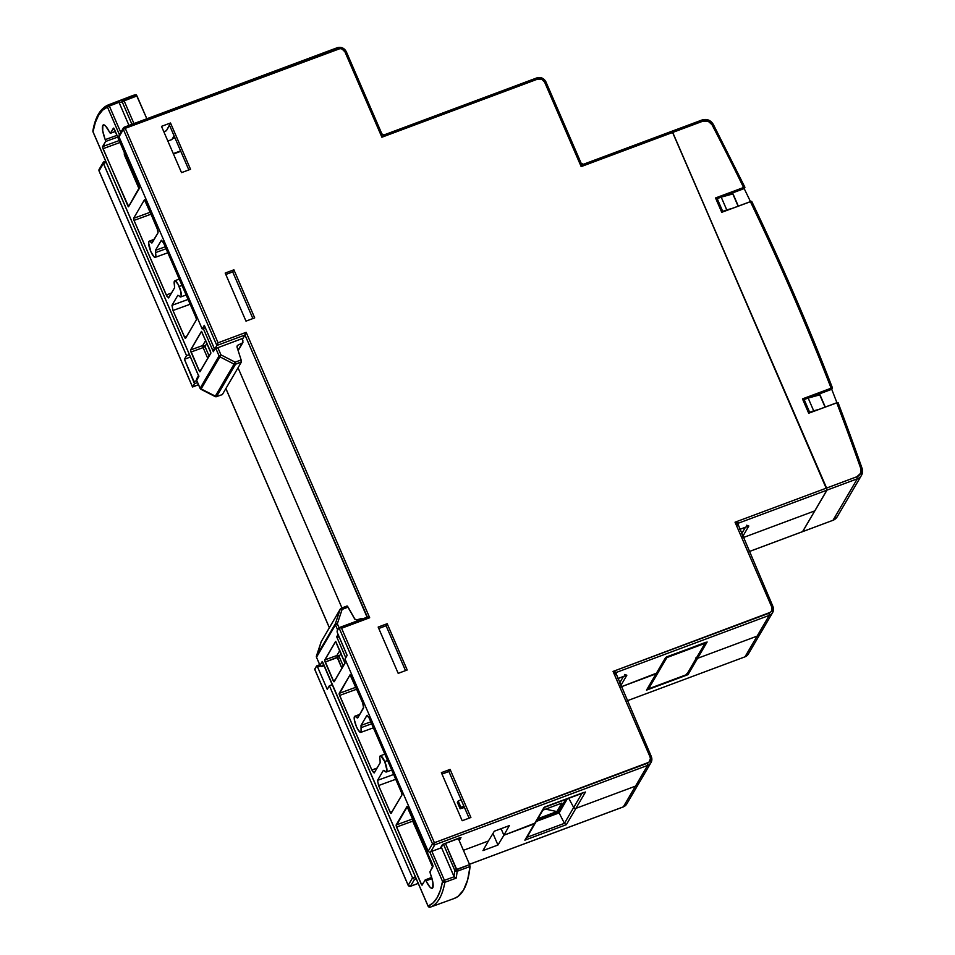 <?xml version="1.0" encoding="UTF-8"?>
<svg xmlns="http://www.w3.org/2000/svg" width="955" height="955" viewBox="0 0 955 955"><rect width="100%" height="100%" fill="white"/><g stroke="black" fill="none" stroke-linecap="round" stroke-linejoin="round"><path stroke-width="1.43" d="M804.146 399.56L808.169 398.068L813.684 410.817L809.673 412.321L804.146 399.56L808.169 398.068L819.76 394.881L825.06 407.128L819.342 393.914L819.76 394.881L808.169 398.068L813.684 410.817L819.271 409.289L809.255 413.014L809.673 412.321L804.146 399.56L803.358 400.909L804.146 399.56M717.205 198.64L721.216 197.136L726.743 209.897L722.72 211.401L717.205 198.64L721.216 197.136L732.819 193.949L738.12 206.196L732.401 192.994L732.819 193.949L721.216 197.136L726.743 209.897L732.318 208.369L722.314 212.094L722.72 211.401L717.205 198.64L716.023 199.094L717.181 198.664L716.417 199.989L717.205 198.64M204.298 325.321L202.174 328.962L205.361 327.768L202.174 328.962L119.017 136.816L202.174 328.962L204.298 325.321L213.968 347.656L204.298 325.321M345.018 659.046L347.143 655.417L337.246 632.437L337.079 631.004L338.989 627.733L432.496 843.802L434.8 844.805L434.394 842.728L432.496 843.802L428.162 851.203L345.018 659.046L428.162 851.203L428.568 851.729L428.162 851.203L432.496 843.802L434.394 842.728L434.8 844.805A1.767 1.683 -149.6 0 1 432.496 843.802L338.989 627.733L337.079 631.004L337.485 633.093L347.143 655.417L345.018 659.046M581.106 163.293L583.41 164.248L581.165 166.6L581.106 163.293L545.926 81.867L544.589 82.082L581.165 166.6L581.201 163.4M738.669 523.077L737.642 524.82L738.669 523.077L827.006 490.118L826.6 488.041L735.04 522.194L738.478 522.863L737.821 523.782A1.767 1.683 -149.6 0 1 738.669 523.077L737.749 525.274L735.04 522.194L738.669 523.077L827.006 490.118L672.726 132.435L671.914 131.265L583.398 164.284L581.165 166.6L672.726 132.435L671.819 131.265L583.398 164.284L581.165 163.293L545.926 81.867C543.884 78.167 540.84 76.854 536.794 77.916L384.137 134.882L381.893 137.222L381.833 133.927L384.125 134.918L381.893 137.222L381.916 134.022L346.295 51.797M737.63 524.892L735.04 522.194L771.616 606.712L772.953 606.497L737.821 523.782M615.641 674.123L613.05 671.425L616.679 672.308L769.276 615.378L768.871 613.289L769.276 615.378A7.079 6.721 30.4 0 0 772.941 606.604A7.079 6.721 -149.6 0 1 772.631 612.573L772.953 606.485L771.616 606.712A5.312 5.038 -149.6 0 1 768.871 613.289L613.05 671.425L616.679 672.308L615.76 674.505L613.05 671.425L649.973 756.742L651.31 756.515L615.832 673A1.767 1.683 -149.6 0 1 616.679 672.308L615.832 673M441.115 847.574L442.511 844.483L460.99 837.583L459.224 840.603L460.99 837.583L459.451 837.893L442.511 844.483L440.386 848.112L430.741 851.717L434.8 844.805L647.633 765.397L647.227 763.32L647.633 765.397A7.079 6.721 30.4 0 0 651.298 756.623A7.079 6.721 -149.6 0 1 650.988 762.603L651.31 756.515L649.973 756.742A5.312 5.038 -149.6 0 1 647.227 763.32L434.394 842.728L341.58 628.247L369.681 617.754L246.163 332.316L218.05 342.809L125.248 128.328L123.35 129.414L125.248 128.328L124.269 127.218L119.017 136.816L119.089 135.359L119.017 136.816L123.35 129.414L216.857 345.483L214.935 348.766L214.254 348.229L214.863 348.826L243.048 338.273L214.863 348.826M242.976 338.333L246.163 332.316L244.969 335.002L216.857 345.483L218.05 342.809L216.857 345.483L244.969 335.002L243.048 338.273L214.935 348.766L216.857 345.483L123.35 129.414A1.767 1.683 -149.6 0 1 123.434 127.922L124.341 127.158L123.434 127.922A1.767 1.683 -149.6 0 1 124.269 127.218L125.248 128.328L338.082 48.932L337.175 47.75L124.437 127.158M545.914 81.963L544.589 82.082L541.712 79.229L537.701 79.098A5.312 5.038 -149.6 0 1 544.589 82.082L581.165 166.6L672.726 132.435L826.6 488.041L735.04 522.194L771.616 606.712L771.676 610.627L770.554 612.239L613.05 671.425L649.973 756.742L650.403 758.7L648.911 762.269L434.394 842.728L341.58 628.247L340.672 627.901L341.58 628.247L369.681 617.754L368.785 617.419L369.681 617.754L246.163 332.316L218.05 342.809L125.248 128.328L340.087 48.598L342.093 49.051L344.97 51.916L381.893 137.222L537.701 79.098L536.806 77.916L384.125 134.918L381.893 133.927L346.307 51.689L344.97 51.916L346.307 51.689C344.266 48.001 341.221 46.688 337.175 47.75L338.082 48.932A5.312 5.038 -149.6 0 1 344.97 51.916L381.893 137.222L537.701 79.098L536.794 77.916L384.041 134.942M338.989 627.733L367.389 617.133L244.969 335.002L367.09 617.216M429.213 852.015L429.965 852.003L429.213 852.015M440.386 848.112L429.965 852.003M616.679 672.308L615.653 674.039L616.679 672.308L769.276 615.378L757.136 636.102L697.568 658.329L707.13 641.999L666.339 656.992M584.018 792.34L544.696 807.011M584.746 792.316L544.422 807.357M705.673 642.321L666.065 657.338M706.39 642.285L697.568 658.329L757.136 636.102A7.079 6.721 30.4 0 0 760.478 633.308A7.079 6.721 -149.6 0 1 757.136 636.102L760.86 632.544L757.136 636.102L744.984 656.837L627.196 700.779L744.816 656.897M751.716 201.505L750.391 201.624A2655.019 2517.822 -149.6 0 1 831.125 388.196L802.487 398.88L808.694 413.229L836.723 402.771A2655.019 2517.822 -149.6 0 1 860.741 468.428L860.527 473.394L856.886 476.736L826.6 488.041L672.153 131.456L583.314 164.32M340.672 627.901L339.873 627.686L340.672 627.901M367.973 617.193L368.785 617.419L367.973 617.193M337.282 47.75A7.079 6.721 -149.6 0 0 337.103 47.822L124.341 127.158M748.231 526.121L739.624 529.452L748.827 526.014L742.692 536.543L748.827 526.014L746.655 525.238M745.437 527.279L741.534 533.869L745.437 527.279M802.558 531.649L827.006 490.118L814.866 510.853L743.145 537.605L814.866 510.853L827.006 490.118L857.292 478.825L833.011 520.284L749.186 551.56L802.725 531.577L827.066 489.808L672.726 132.435L703.011 121.142L708.121 121.213L711.976 124.663A2655.019 2517.822 -149.6 0 1 743.575 187.502L744.9 187.383L744.184 188.589A2656.786 2519.493 -149.6 0 1 750.463 201.589A2656.786 2519.493 -149.6 0 0 744.184 188.589L721.431 197.076L744.184 188.589L744.9 187.383M626.241 675.352L617.634 678.671L626.838 675.233L620.702 685.774L626.838 675.233L624.666 674.469M623.448 676.498L619.544 683.088L623.448 676.498M748.338 654.044L772.631 612.573A7.079 6.721 -149.6 0 1 769.276 615.378L757.136 636.102L697.568 658.329L695.741 657.971L697.568 658.329A1.767 1.683 -149.6 0 1 696.219 658.282A1.767 1.683 30.4 0 0 697.568 658.329L687.994 674.66L646.499 690.131L656.073 673.812L621.156 686.836L656.073 673.812L665.635 657.482L656.073 673.812A1.767 1.683 30.4 0 0 656.909 673.108A1.767 1.683 -149.6 0 1 656.073 673.812L621.156 686.836L656.968 672.989L646.499 690.131L687.994 674.66L686.43 673.872L687.994 674.66L697.568 658.329L757.136 636.102L744.984 656.837A7.079 6.721 30.4 0 0 748.338 654.044L744.912 656.897M341.962 607.953L238.034 367.782L341.962 607.953M534.418 823.831A1.767 1.683 30.4 0 0 535.266 823.138A1.767 1.683 -149.6 0 1 534.418 823.831L503.906 835.219L509.313 825.621L494.332 831.208L488.375 841.009L463.426 850.32L488.375 841.009L482.967 850.607L497.949 845.02L492.947 833.476L497.949 845.02L503.906 835.219L535.325 823.007L524.856 840.161L566.351 824.678L564.405 823.341L526.957 837.308L564.405 823.341L566.351 824.678L585.487 792.029L575.925 808.348L635.493 786.132A7.079 6.721 30.4 0 0 638.835 783.327A7.079 6.721 -149.6 0 1 635.493 786.132L639.217 782.563L635.493 786.132L623.34 806.856L469.466 864.275L623.34 806.856A7.079 6.721 30.4 0 0 626.695 804.062A7.079 6.721 -149.6 0 1 623.34 806.856L635.493 786.132L575.925 808.348A1.767 1.683 -149.6 0 1 573.692 807.488A1.767 1.683 30.4 0 0 575.925 808.348L566.351 824.678L524.856 840.161L534.418 823.831L503.906 835.219L509.313 825.621L494.332 831.208L488.375 841.009L482.967 850.607L497.949 845.02L503.906 835.219L534.418 823.831L543.992 807.512L534.418 823.831M581.953 793.378L573.692 807.488L568.738 798.308L573.692 807.488L575.292 808.467L573.692 807.488L564.405 823.341L559.105 812.896L567.342 798.834L559.105 812.896L564.405 823.341L573.692 807.488L568.738 798.308L573.692 807.488L581.953 793.378M430.741 851.717L434.8 844.805L647.633 765.397L635.493 786.132L647.633 765.397A7.079 6.721 -149.6 0 0 650.988 762.603L626.695 804.062L623.173 806.927M378.168 627.077L398.199 673.359L407.212 669.992L387.181 623.711L378.168 627.077L398.199 673.359L407.212 669.992L387.181 623.711L378.168 627.077M161.491 126.358L181.522 172.64L190.534 169.286L170.503 122.992L161.491 126.358L181.522 172.64L190.534 169.286L170.503 122.992L161.491 126.358M441.377 772.655L462.184 820.739L470.899 817.48L450.092 769.408L441.377 772.655L462.184 820.739L470.899 817.48L450.092 769.408L448.886 771.497L442.702 773.813L448.886 771.497L450.092 769.408L441.377 772.655M245.984 321.131L225.189 273.058L245.984 321.131L254.699 317.884L233.891 269.811L225.189 273.058L233.891 269.811L232.698 271.9L226.502 274.216L232.698 271.9L233.891 269.811L254.699 317.884L245.984 321.131M188.839 169.918L169.548 125.356L166.397 130.739L170.503 122.992L166.397 130.739L163.806 131.706L166.397 130.739L169.548 125.356L188.839 169.918M469.084 818.16L448.886 771.497L469.084 818.16M405.517 670.625L386.095 625.752L379.672 628.151L386.095 625.752L387.181 623.711L386.095 625.752L405.517 670.625M252.884 318.552L232.698 271.9L252.884 318.552M379.099 629.238L379.672 628.151L379.099 629.238M172.378 138.738L174.932 137.783L172.378 138.738M167.853 141.054L171.912 139.537L174.085 135.825L171.912 139.537L167.853 141.054M501.089 828.689L503.906 835.219L501.089 828.689M442.249 774.66L442.702 773.813L442.249 774.66M226.06 275.064L226.502 274.216L226.06 275.064M327.255 689.355L329.391 685.726L332.221 684.663L329.391 685.726L412.548 877.872L329.391 685.726L327.255 689.355L317.597 667.032L327.255 689.355M186.547 355.63L184.422 359.271L190.439 357.027L184.422 359.271L194.319 382.239L194.486 383.671L192.564 386.954L99.069 170.873L99.977 168.689L99.141 169.381A1.767 1.683 30.4 0 0 99.069 170.873L103.403 163.484L106.232 162.422L103.403 163.484L186.547 355.63L103.236 162.863L99.045 170.981L192.564 386.954L194.486 383.671L197.554 382.525L194.486 383.671L184.422 359.271L186.547 355.63L189.376 354.58L186.547 355.63M410.328 886.324L414.554 879.352L412.548 877.872L415.377 876.821L412.548 877.872L408.215 885.273L314.708 669.192L316.63 665.922L317.597 667.032L320.379 665.993L317.597 667.032L316.702 665.862L319.686 664.74M314.708 669.36L408.191 885.369L410.435 886.324L418.218 883.387L410.507 886.264L414.554 879.352L412.548 877.872L408.215 885.273A1.767 1.683 30.4 0 0 410.507 886.264L408.286 885.428M408.191 885.369L314.768 669.455L316.702 665.862M319.698 664.776L316.797 665.862M192.564 386.954L198.509 384.734L192.635 386.644M196.73 380.603L194.08 381.594L196.73 380.603M414.554 879.352L416.201 878.743L414.554 879.352M103.295 162.326L104.035 161.777M525.954 839.003L525.501 839.66M198.521 384.769L192.528 387.002L99.141 171.041M329.38 627.662L225.893 388.518L329.38 627.662M314.708 669.192L315.174 669.837M748.362 653.996A7.079 6.721 -149.6 0 1 744.984 656.837L627.196 700.779M743.145 537.605L814.866 510.853L743.145 537.605M647.144 689.629L647.597 688.985M463.426 850.32L488.375 841.009L463.426 850.32M536.268 821.419L559.105 812.896L536.268 821.419M180.782 151.296L173.464 154.018L180.782 151.296M173.285 153.612L180.602 150.89L173.285 153.612M666.733 657.112L704.957 643.36L686.657 674.612L648.588 688.806L666.733 657.112M648.29 687.827L648.588 688.806L648.29 687.827M704.957 643.36L666.9 657.553L648.588 688.806L686.657 674.612L704.957 643.36M713.17 124.293A8.858 8.404 -149.6 0 1 713.254 124.437L711.976 124.663A2655.019 2517.822 -149.6 0 1 743.575 187.502L715.534 197.96L721.741 212.308L750.391 201.624A2655.019 2517.822 -149.6 0 1 831.125 388.196L832.45 388.076L831.733 389.294A2656.786 2519.493 -149.6 0 1 836.902 402.712A2656.786 2519.493 -149.6 0 0 831.733 389.294L808.384 398.008L831.733 389.294L832.45 388.076M804.134 399.584L802.976 400.026L804.134 399.584M838.036 402.521L838.048 402.652A2656.786 2519.493 -149.6 0 1 862.102 468.428A8.858 8.404 -149.6 0 1 857.292 478.825L833.011 520.284A8.858 8.404 30.4 0 0 837.201 516.786L861.494 475.327L862.102 468.428A2656.786 2519.493 30.4 0 0 838.048 402.652L836.723 402.771A2655.019 2517.822 -149.6 0 1 860.741 468.428L862.126 468.32L860.741 468.428A7.079 6.721 -149.6 0 1 856.886 476.736L857.292 478.825A8.858 8.404 30.4 0 0 862.102 468.428L838.072 402.556M832.844 520.344L749.198 551.584M837.225 516.75A8.858 8.404 -149.6 0 1 833.011 520.284L802.654 531.649M702.032 120.032L671.819 131.265L672.726 132.435L703.011 121.142L702.104 119.96L671.914 131.265M713.266 124.341C710.592 120.103 706.867 118.647 702.104 119.96L703.011 121.142A7.079 6.721 -149.6 0 1 711.976 124.663L713.266 124.329L744.912 187.276M856.886 476.736L826.6 488.041L827.006 490.118L857.292 478.825L856.886 476.736M751.442 201.338L721.741 212.308L715.534 197.96L744.625 187.216M738.322 206.125L732.616 192.91L738.322 206.125M837.786 402.485L808.694 413.229L802.487 398.88L832.175 387.909M825.275 407.045L819.557 393.83L825.275 407.045M168.546 297.936L174.574 287.789L174.514 285.521A8.607 2.161 69.5 0 1 174.753 280.806A8.607 2.161 69.5 0 1 179.146 286.512L182.035 285.426L179.146 286.512A8.607 2.161 69.5 0 1 180.77 296.933A8.607 2.161 69.5 0 1 178.943 295.752L179.91 296.719L181.199 296.468L180.817 291.335L178.084 284.304L175.123 280.782L174.18 281.916L174.574 287.789L168.713 297.781L166.994 296.444L133.76 219.757L133.593 218.325L144.468 199.762L145.16 200.299L158.029 230.812L158.041 232.829L151.738 242.976M161.491 240.194L155.438 250.353L155.486 252.621L166.146 248.73L155.486 252.621A8.607 2.161 69.5 0 1 155.247 257.337A8.607 2.161 69.5 0 1 150.854 251.631L154.03 256.835L155.51 257.146L155.438 250.353L161.288 240.362L163.019 241.699L196.014 317.729L196.42 319.806L185.377 338.44M128.985 125.427L119.017 102.316L109.359 106.029L120.784 132.435L109.359 106.029L119.017 102.316L128.985 125.427M205.325 327.792L214.338 348.635L205.325 327.792M119.709 100.538L108.452 104.847L107.473 107.103L102.567 110.219L98.508 115.4L95.309 122.61L93.029 131.778A228.257 57.3 69.5 0 1 107.473 107.103L119.435 134.739L107.473 107.103A1.767 1.719 -111.2 0 1 108.44 104.859L119.673 100.55A230.131 57.778 -110.5 0 1 119.709 100.538L132.53 95.619A230.251 57.813 -110.5 0 1 136.088 94.748L136.971 95.93L124.126 100.848L136.971 95.93L146.843 118.754L136.279 94.82L123.243 99.666A230.131 57.778 -110.5 0 0 119.709 100.538A230.131 57.778 69.5 0 1 123.243 99.666L122.24 101.922L131.933 124.317L122.24 101.922A228.364 57.336 -110.5 0 0 119.124 102.651A228.364 57.336 69.5 0 1 122.24 101.922A1.767 1.707 -96.9 0 1 123.243 99.666L136.088 94.748L132.411 95.667M243 340.959L242.021 338.691L243 340.959L242.224 343.096L243 340.959M237.879 345.173L242.224 343.096L237.879 345.173L236.959 346.749L237.413 345.519L237.043 347.154L237.258 345.698M124.126 100.848L133.951 123.565L124.126 100.848L123.243 99.666L124.126 100.848L122.24 101.922L124.126 100.848M217.859 347.704L220.951 354.866L235.121 362.148L241.138 359.951L237.043 347.154L241.138 359.951L235.121 362.148L235.527 364.225L216.534 396.635L222.372 394.534L241.376 362.088L235.527 364.225L241.448 361.778L241.138 359.951L241.376 362.088L222.372 394.534L216.534 396.635A1.767 1.683 -149.6 0 1 215.102 396.54L200.968 389.21L219.925 356.848L234.082 364.118L215.102 396.54A1.767 1.683 30.4 0 0 216.534 396.635L235.527 364.225A1.767 1.683 -149.6 0 1 234.082 364.118L215.102 396.54L200.908 389.282L200.12 388.303L219.077 355.94L215.842 348.456L219.077 355.94L200.12 388.303L196.635 380.233L200.12 388.303A1.767 1.683 30.4 0 0 200.968 389.21L219.925 356.848L234.082 364.118A1.767 1.683 30.4 0 0 235.527 364.225L235.121 362.148L234.082 364.118L235.121 362.148L220.951 354.866L219.925 356.848A1.767 1.683 -149.6 0 1 219.077 355.94A1.767 1.683 30.4 0 0 219.925 356.848L220.951 354.866L219.077 355.94L220.951 354.866L217.859 347.704M215.078 348.742L213.335 351.726L203.308 328.544L213.335 351.726L213.514 350.079L213.335 351.726L215.078 348.742M198.736 375.279L196.706 378.741A1.767 1.683 30.4 0 0 196.635 380.233L198.879 376.389L93.029 131.778L198.879 376.389L196.635 380.233A1.767 1.683 -149.6 0 1 197.53 378.049M199.607 371.602L190.534 350.27L201.589 331.397L210.9 352.92L199.846 371.793M185.139 338.249L172.986 310.506L171.972 305.314L177.833 295.31L178.943 295.752L177.833 295.31L171.972 305.314L188.087 299.428L171.972 305.314L172.986 310.506L184.566 337.258L186.667 336.458L184.566 337.258L185.545 338.368L196.42 319.806L196.014 317.729L163.723 243.131L161.288 240.362M152.179 242.833L149.314 241.185L148.61 242.857L150.854 251.631A8.607 2.161 69.5 0 1 149.231 241.209A8.607 2.161 69.5 0 1 151.057 242.379L152.836 241.699L151.057 242.379L152.179 242.833L158.041 232.829L157.026 227.636L144.468 199.762L133.593 218.325L150.353 212.213L133.593 218.325L133.998 220.414L166.277 295.011L171.518 292.982L166.277 295.011L168.713 297.781M128.185 206.602L102.591 147.428L105.647 141.221L102.71 130.847L102.83 125.403L103.928 124.878L105.563 125.988L110.291 133.294L113.836 128.221L139.442 187.395L128.436 206.793M128.531 206.781L139.442 188.207L114.409 129.212L113.43 128.101L110.434 133.222L115.376 131.444L110.362 133.294L115.388 131.48M128.591 206.722L102.985 148.705L120.127 142.438L102.985 148.705L102.579 146.616L105.587 141.495L117.799 137.043L105.587 141.495L105.265 139.621L117.047 135.312L105.265 139.621A13.454 3.378 69.5 0 1 103.379 124.902A13.454 3.378 69.5 0 1 109.55 132.315L110.434 133.222M102.579 146.616L119.303 140.516L102.579 146.616M124.329 154.758L124.317 152.108L124.329 154.758L125.284 154.34L124.329 154.758L139.072 188.839L124.329 154.758M127.624 205.612L129.713 204.812L127.624 205.612M155.438 250.353L165.299 246.772L155.438 250.353M151.177 214.135L133.998 220.414L151.177 214.135M177.833 295.31L178.943 295.752M190.164 304.239L172.986 310.506L190.164 304.239M210.434 351.142L201.421 331.457L190.582 349.96L202.711 345.531L205.755 340.338L202.711 345.531L203.117 347.608L190.988 352.037L199.034 370.612L201.123 369.812L199.034 370.612L200.001 371.722L210.84 353.219L210.434 351.142M207.796 358.423L203.117 347.608L190.988 352.037L190.582 349.96L202.711 345.531L204.991 346.534L209.145 356.12L204.991 346.534A1.767 1.683 30.4 0 0 202.711 345.531L203.117 347.608L204.991 346.534L203.117 347.608L207.796 358.423M206.972 343.155L204.991 346.534L206.972 343.155M238.034 350.246L242.224 343.096L238.034 350.246M216.343 396.695L222.3 394.594M196.706 378.741L196.694 380.4M119.017 102.316L119.673 100.55L108.452 104.847L109.359 106.029L108.44 104.859C100.502 108.202 95.321 116.868 92.886 130.859A1.767 1.576 10.2 0 0 93.029 131.778L93.101 131.933M216.463 396.707L200.204 388.47M107.473 107.103L109.359 106.029L107.473 107.103M213.944 349.435L213.514 350.079M242.845 342.57L242.224 343.096M350.115 674.743L339.168 693.378L339.574 695.455L356.752 689.188L339.574 695.455L371.853 770.052L339.168 694.19L350.043 674.815L350.724 675.352L362.59 702.677L363.748 707.106L357.755 717.874L356.633 717.432L358.412 716.751L356.633 717.432L354.89 716.226L354.377 716.716L354.317 719.664L356.43 726.671A8.607 2.161 69.5 0 1 354.794 716.25A8.607 2.161 69.5 0 1 356.633 717.432L357.301 718.017M384.722 761.553L387.599 760.478L384.722 761.553L380.687 755.835L379.756 756.969L380.09 760.562A8.607 2.161 69.5 0 1 380.329 755.847A8.607 2.161 69.5 0 1 384.722 761.553A8.607 2.161 69.5 0 1 386.345 771.986A8.607 2.161 69.5 0 1 384.519 770.804L386.262 771.998L386.966 770.339L384.722 761.553M339.3 637.295L347.119 655.464L339.3 637.295M431.875 851.335L444.421 880.331L454.15 876.762L441.341 847.228L453.983 876.463A228.364 57.336 -110.5 0 0 454.819 870.447L443.442 844.172L454.819 870.447L469.609 864.621L458.352 838.609L469.609 864.621L456.693 869.372L445.46 843.42L457.147 871.27A230.131 57.778 69.5 0 1 456.168 878.134L444.875 882.289A230.024 57.754 69.5 0 1 430.311 907.143L441.58 903.06A230.131 57.778 69.5 0 1 441.306 903.155A230.131 57.778 -110.5 0 0 441.58 903.06L430.311 907.143A230.024 57.754 -110.5 0 0 444.875 882.289L456.168 878.134A230.131 57.778 -110.5 0 0 457.147 871.27L470.063 866.519L469.609 864.621L470.063 866.519L457.147 871.27L456.693 869.372L454.819 870.447L457.147 871.27A1.767 1.528 -173.8 0 1 454.819 870.447A228.364 57.336 69.5 0 1 453.983 876.463L456.168 878.134L454.15 876.762L444.421 880.331L431.875 851.335M454.091 898.524L457.946 896.47L463.557 890L467.616 879.961L470.063 866.519A230.251 57.813 -110.5 0 1 454.21 898.476L441.007 903.263M363.222 619.055L362.064 618.506L356.752 619.855L355.045 619.449L348.086 607.117L342.117 609.409L337.33 623.794L339.025 627.698L337.33 623.794L342.117 609.409L348.086 607.117L347.131 605.995L341.305 608.24M322.086 666.375L324.008 665.683L322.277 666.315L323.423 664.346L322.205 666.375L319.973 665.42L316.499 657.243L335.456 624.88A1.767 1.683 -149.6 0 1 335.396 623.687L335.456 624.88L337.33 623.794L335.396 623.687L316.439 656.049A1.767 1.683 30.4 0 0 316.499 657.243L321.19 641.712A1.767 1.683 -149.6 0 1 321.334 641.414A1.767 1.683 30.4 0 0 321.19 641.712L340.183 609.302A1.767 1.683 -149.6 0 1 341.138 608.299L341.138 608.299A1.767 1.683 30.4 0 0 340.183 609.302L335.396 623.687L316.439 656.049L321.19 641.712L340.183 609.302L335.396 623.687L337.33 623.794L335.456 624.88L337.676 629.99L335.456 624.88L316.499 657.243L319.997 665.313L322.241 661.469L428.103 906.08L433.009 902.976L437.08 897.784L440.267 890.573L442.547 881.417L429.834 852.027L442.547 881.417L444.421 880.331L444.875 882.289L444.421 880.331L442.547 881.417L444.875 882.289A1.767 1.576 -169.8 0 1 442.547 881.417A228.257 57.3 69.5 0 1 428.103 906.08A1.767 1.719 68.8 0 0 430.311 907.143L428.174 906.247M345.77 657.756L336.697 636.794L338.07 634.442L336.697 636.794L339.288 637.26L336.697 636.794L345.77 657.756M333.749 681.607L324.676 660.263L335.73 641.402L345.053 662.913L333.999 681.786M374.109 772.989L380.138 762.83L380.09 760.562L380.138 762.83L374.288 772.822L372.569 771.485M367.066 715.235L361.014 725.406L361.062 727.662L371.722 723.771L361.062 727.662A8.607 2.161 69.5 0 1 360.811 732.389A8.607 2.161 69.5 0 1 356.43 726.671L358.579 730.671L361.074 732.187L361.014 725.406L366.863 715.402L368.582 716.751L401.577 792.781L401.983 794.858L390.953 813.481M390.702 813.29L378.562 785.547L377.547 780.354L383.397 770.363L384.519 770.804L383.397 770.363L377.547 780.354L393.663 774.469L377.547 780.354L378.562 785.547L390.141 812.311L392.23 811.499L390.141 812.311L391.108 813.421L401.983 794.858L401.577 792.781L369.299 718.184L366.863 715.402M421.74 884.963L396.134 825.788L407.391 806.581L432.997 865.755L429.941 871.963L432.866 882.336L432.746 887.78L431.648 888.305L430.013 887.195L425.297 879.889L421.991 885.154M407.057 806.39L396.134 824.977L412.297 819.08L432.042 865.839L432.925 865.445L432.042 865.839L432.782 866.937L412.703 821.157L396.54 827.066L421.167 883.972L423.268 883.172L421.167 883.972L422.146 885.082L425.214 879.901L431.66 877.418M425.154 879.961L426.037 880.868L432.006 878.576L426.037 880.868A13.454 3.378 69.5 0 0 432.209 888.269L432.209 888.269A13.454 3.378 69.5 0 0 430.311 873.562L429.989 871.688L432.997 866.567L432.591 864.49L406.985 806.462M371.853 770.052L377.094 768.035L371.853 770.052L374.288 772.822M383.397 770.363L384.519 770.804M395.74 779.28L378.562 785.547L395.74 779.28M361.014 725.406L370.874 721.813L361.014 725.406M357.755 717.874L363.604 707.882L362.59 702.677L350.043 674.815M339.168 693.378L355.917 687.254L339.168 693.378M325.142 662.042L333.176 680.617L335.277 679.805L333.176 680.617L334.155 681.727L344.994 663.224L335.575 641.462L324.736 659.965L336.864 655.536L339.908 650.331L336.864 655.536L337.27 657.613L325.142 662.042L324.736 659.965L336.864 655.536L339.144 656.539L343.299 666.124L339.144 656.539L325.142 662.042M341.95 668.428L337.27 657.613L339.144 656.539A1.767 1.683 30.4 0 0 336.864 655.536L341.95 668.428M341.126 653.148L339.144 656.539L341.126 653.148M412.297 819.08L412.667 818.447L412.297 819.08A1.767 1.683 -149.6 0 1 412.894 818.972A1.767 1.683 30.4 0 0 412.297 819.08L396.134 824.977L396.54 827.066L412.703 821.157L412.297 819.08M347.405 606.174L354.663 618.971L356.752 619.855L361.42 618.553L363.58 619.592M413.658 820.739L412.703 821.157L413.658 820.739M321.19 641.712L340.314 608.992L341.21 608.24L342.117 609.409L341.21 608.24L347.023 605.995M341.46 609.23L340.183 609.302L341.46 609.23M321.178 641.748L316.427 656.085M440.947 903.203L441.58 903.06M316.439 656.049L316.726 656.574L316.439 656.049A1.767 1.683 -149.6 0 0 316.499 657.243L319.997 665.313A1.767 1.683 30.4 0 0 322.277 666.315A1.767 1.683 -149.6 0 1 319.997 665.313L322.241 661.469L322.993 662.758L428.079 906.188L430.311 907.143M431.672 877.442L425.309 879.901M565.682 799.454L557.983 812.586L565.682 799.454M536.817 820.488L557.983 812.586L536.817 820.488M542.846 810.174L561.874 803.083L556.896 811.571L537.88 818.662L556.896 811.571L545.627 809.148L556.896 811.571L561.874 803.083L542.846 810.174M463.879 806.127L460.943 807.393L460.131 808.778L464.452 807.452L460.131 808.778L460.943 807.393L463.879 806.127M461.11 799.753L458.185 801.018L460.943 807.393L458.185 801.018L457.373 802.403L460.131 808.778L457.373 802.403L458.185 801.018L461.11 799.753M561.098 807.262L563.235 805.841L561.098 807.262M123.434 127.922L119.208 135.133M442.762 844.423L460.596 837.774M441.043 847.718L443.18 844.077M430.359 851.896L440.637 848.064M544.243 807.452L585.093 792.208M665.886 657.434L706.736 642.19M367.209 617.169L339.097 627.662M647.514 689.14L666.292 657.076M525.871 839.159L544.648 807.106M99.045 170.981L99.141 169.381L103.367 162.171M103.785 161.825L105.671 161.12M329.344 627.733L225.858 388.578M410.435 886.324L418.23 883.423M469.478 864.299L623.269 806.927M832.474 387.981C808.002 324.867 781.083 262.685 751.728 201.398M832.939 520.344L837.201 516.786M180.77 296.933L186.165 294.976M167.889 252.753L155.271 257.337M154.256 239.275L149.231 241.209M179.277 279.075L174.753 280.806M200.096 388.41L196.611 380.341M93.005 131.874L198.688 376.091M214.421 348.491L213.634 349.84M238.141 350.604L242.928 342.451M354.806 716.25L359.832 714.328M384.853 754.116L380.329 755.847M391.729 770.028L386.345 771.986M373.465 727.794L360.835 732.378M324.02 665.719L322.205 666.375M322.408 661.982L428.079 906.188"/></g></svg>
